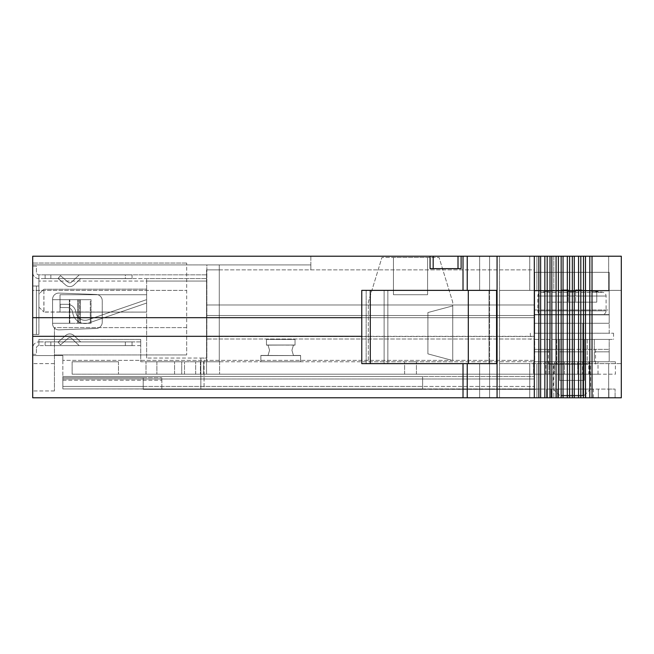 <?xml version="1.0" encoding="UTF-8"?>
<svg xmlns="http://www.w3.org/2000/svg" width="654" height="654" viewBox="0 0 654 654"><rect width="100%" height="100%" fill="white"/><g stroke="black" fill="none" stroke-linecap="round" stroke-linejoin="round"><path stroke-width="0.49" stroke-dasharray="3.27 2.45" d="M467.234 363.632L387.847 363.632L387.847 290.368L387.847 363.632L387.847 290.368L387.847 363.632L384.119 363.632L384.119 290.368L384.119 363.632L361.768 363.632L361.768 290.368L366.166 290.368L366.166 363.632L366.166 290.368L496.582 290.368L361.768 290.368L496.582 290.368L496.582 363.632L361.768 363.632L496.582 363.632L467.234 363.632L467.234 397.779L467.234 363.632L467.234 397.779L32.7 397.779L32.7 336.311L534.498 336.311L534.498 317.689L32.7 317.689L534.498 317.689L534.498 389.089L535.618 389.334L143.218 389.334L422.615 389.334L143.218 388.926L143.218 386.44L143.218 389.334L161.84 388.926L143.218 388.926L143.218 377.75L143.218 388.926L422.615 389.334L422.615 376.508L422.615 389.334L535.618 389.334L62.849 388.926L62.849 386.44L62.849 388.926L422.615 388.926L62.849 388.926L62.849 386.44L62.849 388.926L143.218 388.926L62.849 388.926L62.849 377.75L143.218 377.75L143.218 380.236L143.218 377.75L62.849 377.75L62.849 388.926L161.84 388.926L161.84 377.75L161.84 388.926L161.84 377.75L161.84 388.926L161.84 377.75L161.84 388.926L62.849 388.926L62.849 377.75L161.84 377.75L62.849 377.75L62.849 388.926L161.84 388.926L62.849 388.926L62.849 377.75L161.84 377.75L62.849 377.75L62.849 388.926L161.84 388.926L62.849 388.926L62.849 377.75L161.84 377.75L62.849 377.75L62.849 388.926L143.218 388.926L62.849 388.926L62.849 377.75L143.218 377.75L62.849 377.75L62.849 388.926L422.615 388.926L62.849 388.926L62.849 386.44L62.849 388.926L534.498 388.926L534.498 376.508L534.498 388.926L62.849 388.926L62.849 386.44L62.849 388.926L62.849 386.44L62.849 388.926L551.142 389.089L551.142 397.779L489.576 397.779L536.909 397.779L529.756 397.779L529.756 363.632L499.558 363.632L499.558 290.368L553.815 290.368L499.558 290.368L499.558 363.632L553.815 363.632L529.756 363.632L529.756 397.779L479.627 397.779L557.347 397.779L551.142 397.779L551.142 389.089L534.498 389.089L534.498 360.526L534.383 397.779L534.498 336.311L32.7 336.311L32.7 317.689L361.768 317.689M468.313 290.368L468.313 363.632M536.909 397.779L608.661 397.779L536.909 397.779L536.909 363.632L536.909 397.779M621.3 397.779L608.661 397.779L621.3 397.779L621.3 256.221L608.661 256.221L621.3 256.221L621.3 397.779L589.802 397.779L589.802 256.221L621.3 256.221L621.3 397.779M534.31 397.779L540.629 397.779L540.629 256.221L534.31 256.221L534.31 397.779L467.234 397.779M540.629 397.779L544.839 397.779L544.839 256.221L550.006 256.221L550.006 397.779L544.839 397.779M589.802 397.779L550.006 397.779M585.91 397.779L557.347 397.779L598.328 397.779L585.91 397.779L585.91 389.089L551.142 389.089L551.142 397.779L551.142 389.089L557.347 389.089L557.347 397.779L557.347 389.089L592.115 389.089L585.91 389.089L585.91 397.779M608.882 397.779L598.328 397.779L615.095 397.779L608.882 397.779L608.882 389.089L592.115 389.089L592.115 397.779L592.115 389.089L598.328 389.089L598.328 397.779L598.328 389.089L615.095 389.089L615.095 397.779L615.095 389.089L608.882 389.089L608.882 397.779M489.576 397.779L479.627 397.779L489.576 397.779L489.576 363.632L463.016 363.632L489.576 363.632L489.576 397.779L489.576 256.221L479.627 256.221L534.498 256.221L310.854 256.221L553.815 256.221L529.756 256.221L529.756 290.368L529.756 256.221L499.517 256.221L499.517 397.779L499.517 256.221L489.576 256.221L489.576 397.779M571.629 397.779L593.358 397.779L571.629 397.779M553.815 256.221L608.661 256.221L553.815 256.221L553.815 290.368L621.3 290.368L553.815 290.368L553.815 256.221M585.494 397.779L585.494 256.221L589.802 256.221M585.494 256.221L550.006 256.221M540.629 256.221L544.839 256.221M534.31 256.221L467.234 256.221L467.234 290.368L467.234 256.221L467.234 290.368L463.016 290.368L467.234 290.368M463.016 290.368L489.576 290.368L479.627 290.368L489.02 290.368L489.02 363.632L479.627 363.632L489.02 363.632L489.02 290.368L479.627 290.368L489.576 290.368L463.016 290.368L463.016 256.221L467.234 256.221M463.016 256.221L32.7 256.221L32.7 317.689M143.218 386.44L143.218 380.236L143.218 386.44L62.849 386.44L62.849 378.993L62.849 386.44L422.615 386.44L143.218 386.44M62.849 378.993L62.849 376.508L422.615 376.508L62.849 376.508L62.849 386.44L534.498 386.44L62.849 386.44L62.849 376.508L422.615 376.508L62.849 376.508L62.849 386.44L62.849 376.508L422.615 376.508L62.849 376.508L62.849 386.44L62.849 376.508L422.615 376.508L62.849 376.508L62.849 386.44L62.849 376.508L62.849 378.993L534.498 378.993L62.849 378.993M206.55 304.977L206.55 360.37L206.55 269.873L206.55 360.37L206.55 304.977L534.498 304.977L534.498 269.873L206.55 269.873L534.498 269.873L534.498 315.53L534.498 304.977L206.55 304.977M62.849 360.37L62.849 376.508L62.849 355.563L62.849 360.37L534.498 360.37L534.498 376.508L534.498 315.53L206.55 315.53L534.498 315.53L534.498 336.508L206.55 336.508L534.498 336.508L534.498 338.993L206.55 338.993L534.498 338.993L534.498 360.37L62.849 360.37M571.629 389.089L549.9 389.089L571.629 389.089M592.115 389.089L592.115 397.779L592.115 389.089M62.849 376.508L534.498 376.508L62.849 376.508M461.111 256.221L461.111 268.639L461.111 256.221L461.111 268.639L430.07 268.639L430.07 256.221L430.07 268.639L433.169 268.639L433.169 256.221M32.7 264.911L310.854 264.911L310.854 269.873L310.854 264.911L32.7 264.911L32.7 355.563L62.849 355.563L32.7 355.563L32.7 264.911M32.7 336.311L361.768 336.311M430.07 256.221L430.07 268.639L461.111 268.639L433.169 268.639M534.498 256.221L534.498 317.689L534.498 256.221M310.854 256.221L310.854 269.873L310.854 256.221M186.676 327.621L186.676 263.047L186.676 354.942L186.676 327.621L54.429 327.621L54.429 390.953L54.429 327.621L54.429 390.953L54.429 327.621L186.676 327.621M32.7 290.368L32.7 390.953L32.7 290.368L32.7 390.953L32.7 290.368L186.676 290.368L32.7 290.368M553.815 363.632L621.3 363.632L621.3 290.368L499.558 290.368L621.3 290.368L621.3 363.632L553.815 363.632L553.815 397.779L553.815 363.632M621.3 363.632L499.558 363.632L621.3 363.632M489.02 363.632L468.943 363.632L489.02 363.632M489.02 290.368L468.943 290.368L489.02 290.368M452.731 361.768L368.292 361.768L368.292 302.164L381.952 257.463L439.071 257.463L452.731 302.164L452.731 361.768L368.292 361.768L368.292 302.164L381.952 257.463L439.071 257.463L452.731 302.164L452.731 361.768M427.585 294.717L393.438 294.717L427.585 294.717L427.585 257.463L393.438 257.463L427.585 257.463L393.438 257.463L427.585 257.463L393.438 257.463L427.585 257.463L393.438 257.463L427.585 257.463L427.585 294.717L393.438 294.717L393.438 257.463L393.438 294.717L427.585 294.717L393.438 294.717L427.585 294.717L427.585 257.463L427.585 294.717L393.438 294.717L393.438 257.463L393.438 294.717L427.585 294.717M427.896 312.547L427.896 353.871L427.896 312.547L452.731 305.892L452.731 360.526L452.731 305.892L452.731 360.526L452.731 305.892L452.731 360.526L452.731 305.892L452.731 360.526L452.731 305.892L427.896 312.547L427.896 353.871L452.731 360.526L427.896 353.871L427.896 312.547L452.731 305.892L427.896 312.547L427.896 353.871L452.731 360.526L427.896 353.871L427.896 312.547L452.731 305.892L427.896 312.547L427.896 353.871L452.731 360.526L427.896 353.871L427.896 312.547L452.731 305.892L427.896 312.547M427.896 353.871L452.731 360.526L427.896 353.871M561.075 395.915L582.804 395.915L561.075 395.915L561.075 323.272L582.804 323.272L561.075 323.272L582.804 323.272L561.075 323.272L561.075 395.915L561.075 323.272L561.075 395.915L582.804 395.915L582.804 323.272L582.804 395.915L582.804 323.272L582.804 395.915L561.075 395.915M534.686 323.272L534.686 290.94L534.686 333.221L534.686 290.94L534.686 323.272L609.193 323.272L609.193 290.94L609.193 323.272L534.686 323.272L534.686 272.309L534.686 323.272L609.193 323.272L609.193 272.309L609.193 323.272L534.686 323.272M534.686 310.004L534.686 272.309L534.686 314.59L534.686 310.004L609.193 310.004L609.193 314.59L609.193 272.309L609.193 310.004L534.686 310.004M609.193 333.221L609.193 314.852L609.193 333.221L571.939 333.221L613.542 333.205L534.686 333.221L609.193 333.221M534.686 314.59L609.193 314.59L534.686 314.59M534.686 333.221L571.939 333.221L534.686 333.205M541.52 314.59L571.939 314.59L541.52 314.59C539.231 314.337 537.989 313.103 537.792 310.854L606.086 310.854L537.792 310.854L537.792 296.025L606.086 296.025L537.792 296.025C537.931 294.047 538.97 292.82 540.899 292.354L602.98 292.354L540.899 292.354A186.267 186.267 0 0 1 547.104 291.406M602.367 314.59L571.939 314.59L602.367 314.59C604.648 314.337 605.89 313.103 606.086 310.854L606.086 296.025C605.947 294.047 604.909 292.82 602.98 292.354A186.267 186.267 0 0 0 596.775 291.406M561.042 395.294L584.357 395.294L561.042 395.294M555.589 389.089L590.57 389.089L555.589 389.089M588.289 364.253L553.317 364.253L588.289 364.253M534.686 339.418L613.542 339.418L534.686 339.418L534.686 351.836L534.686 339.418L559.522 339.418L549.589 339.418L549.589 361.768L534.686 361.768L534.686 349.35L549.589 349.35L549.589 361.768L549.589 351.836L549.589 361.768L534.686 361.768L549.589 361.768L534.686 361.768L534.686 351.836L549.589 351.836L549.589 339.418L549.589 351.836L534.686 351.836L549.589 351.836L534.686 351.836L534.686 349.35L549.589 349.35L549.589 339.418M565.121 289.91L568.212 289.82L568.212 291.447L575.667 291.447L575.667 289.82C579.15 290.204 574.899 289.052 596.775 291.447L596.775 302.164L568.212 302.164L596.775 302.164L596.775 291.447L575.667 289.82L575.667 291.447L568.212 291.447L568.212 289.82C564.729 290.204 568.98 289.052 547.104 291.447L547.104 302.164L568.212 302.164L547.104 302.164L547.104 291.447L565.121 289.91M575.667 291.447L575.667 302.164L575.667 291.447M568.212 291.447L568.212 302.164L568.212 291.447M571.939 364.253L548.346 364.253L571.939 364.253M571.939 349.35L548.346 349.35L571.939 349.35M584.357 339.418L559.522 339.418L559.522 351.844L559.522 339.418L559.522 351.844L559.522 339.418L594.29 339.418L584.357 339.418L584.357 351.844L584.357 339.418M609.193 339.418L594.29 339.418L594.29 349.35L609.193 349.35L609.193 361.768L609.193 339.418L594.29 339.418L609.193 339.418L609.193 351.836L609.193 349.35L584.357 349.35L594.29 349.35L594.29 339.418L594.29 351.836L594.29 339.418M571.939 339.418L587.21 339.418L571.939 339.418M609.193 361.768L609.193 351.836L609.193 361.768L594.29 361.768L594.29 349.35L609.193 349.35L594.29 349.35L594.29 361.768L609.193 361.768L594.29 361.768L594.29 351.836L594.29 361.768L609.193 361.768M559.522 380.407L559.522 351.844L584.357 351.844L559.522 351.844L584.357 351.844L584.357 380.407L559.522 380.407L559.522 351.844L584.357 351.844L584.357 380.407L559.522 380.407L559.522 351.844L559.522 380.407L584.357 380.407L584.357 351.844L584.357 380.407L559.522 380.407M559.522 349.35L584.357 349.35L559.522 349.35M32.7 266.153L36.428 266.153L36.428 272.358A2.485 2.485 0 0 0 38.905 274.844L38.905 278.571A6.205 6.205 0 0 1 32.7 272.358L32.7 266.153L36.428 266.153L36.428 272.358A2.485 2.485 0 0 0 38.905 274.844L206.55 274.844L206.55 281.057L206.55 274.844L38.905 274.844L38.905 286.019L38.905 274.844L38.905 278.571L206.55 278.571L206.55 281.057L206.55 278.571L38.905 278.571L38.905 286.019L32.7 286.019L32.7 334.447L36.428 334.447L36.428 286.019L32.7 286.019L38.905 286.019L36.428 286.019L36.428 334.447L36.428 286.019L36.428 334.447L38.905 334.447L32.7 334.447L32.7 286.019L38.905 286.019L38.905 278.571A6.205 6.205 0 0 1 32.7 272.383M32.7 334.447L38.905 334.447L32.7 334.447L32.7 286.019M125.355 278.571L45.118 278.571L132.043 278.571L125.355 278.571L125.355 274.844L132.043 274.844L132.043 278.62L132.043 274.844L45.118 274.844L45.118 278.571L50.849 278.571L45.118 278.571L45.118 274.844L132.043 274.844L125.355 274.844L125.355 278.571M206.55 339.418L206.55 281.057L206.55 339.418M45.118 274.844L45.118 278.571L45.118 274.844L50.849 274.844L45.118 274.844M132.043 278.62L80.679 278.62L132.043 278.62M38.905 334.447L38.905 286.019L38.905 334.447M102.237 322.258A6.205 6.205 0 0 1 96.261 328.463L59.015 329.861A6.205 6.205 0 0 1 52.573 323.656L52.573 299.295A6.205 6.205 0 0 1 59.015 293.09L96.261 294.488A6.205 6.205 0 0 1 102.237 300.693L102.237 322.258A6.205 6.205 0 0 1 96.261 328.463L59.015 329.861A6.205 6.205 0 0 1 52.573 323.656L52.573 299.295A6.205 6.205 0 0 1 59.015 293.09L96.261 294.488A6.205 6.205 0 0 1 102.237 300.693L102.237 322.258A6.205 6.205 0 0 1 96.261 328.463A6.205 6.205 0 0 0 102.237 322.258L102.237 300.693A6.205 6.205 0 0 0 96.261 294.488L59.015 293.09A6.205 6.205 0 0 0 52.573 299.295L52.573 323.272L52.565 299.679L69.831 299.679L52.573 299.679L52.573 323.656A6.205 6.205 0 0 0 59.015 329.861L96.261 328.463L59.015 329.861A6.205 6.205 0 0 1 52.573 323.656L52.573 299.295A6.205 6.205 0 0 1 59.015 293.09L96.261 294.488A6.205 6.205 0 0 1 102.237 300.693L102.237 322.258M206.55 361.768L140.733 361.768L140.733 345.108L140.733 361.768L206.55 361.768L140.733 361.768L140.733 339.418L140.733 361.768L219.589 361.768L206.55 361.768L219.589 361.768L206.55 361.768L206.55 374.186L219.589 374.186L206.55 374.186L219.589 374.186L206.55 374.186L206.55 361.768M58.051 278.449L65.727 285.079A6.205 6.205 0 0 0 74.049 284.891L80.679 278.62L74.049 284.891A6.205 6.205 0 0 1 65.727 285.079A6.205 6.205 0 0 0 74.049 284.891A6.205 6.205 0 0 1 65.727 285.079L58.051 278.449L65.727 285.079L58.051 278.449L60.487 275.628L68.163 282.258A2.485 2.485 0 0 0 71.49 282.185L79.199 274.893L132.043 274.893L79.199 274.893L132.043 274.893L79.199 274.893L71.49 282.185A2.485 2.485 0 0 1 68.163 282.258A2.485 2.485 0 0 0 71.49 282.185A2.485 2.485 0 0 1 68.163 282.258L60.487 275.628L58.051 278.449L60.487 275.628L68.163 282.258L60.487 275.628L58.051 278.449M140.733 341.903L38.905 341.903L38.905 345.623L38.905 339.418L38.905 341.903L140.733 341.903L140.733 339.418L140.733 341.903M38.905 339.418L38.905 345.623L38.905 339.418L140.733 339.418L140.733 345.108L140.733 339.418L38.905 339.418M69.357 323.272L69.357 299.679L77.597 299.679L69.357 299.679L69.357 323.272L52.565 323.272L69.831 323.272L69.831 299.679L69.831 323.272L52.573 323.272L69.357 323.272M140.733 345.623L38.905 345.623L140.733 345.623M125.355 341.903L45.118 341.903L125.355 341.903L125.355 345.623L45.118 345.623L132.043 345.623L50.849 345.623L132.043 345.623L125.355 345.623L125.355 341.903M50.849 345.623L45.118 345.623L50.849 345.623L50.849 341.903L50.849 345.623M32.7 354.321L36.428 354.321L36.428 348.108L36.428 354.321L32.7 354.321L32.7 348.108A6.205 6.205 0 0 1 38.905 341.903A6.205 6.205 0 0 0 32.7 348.091M36.428 348.108A2.485 2.485 0 0 1 38.905 345.623A2.485 2.485 0 0 0 36.428 348.108M91.061 323.272L77.597 323.272L80.385 323.272L80.385 299.679L77.597 299.679L80.385 299.679L80.385 323.272L91.061 323.272L69.831 323.272L79.633 323.272L79.633 299.679L69.831 299.679L79.633 299.679L79.633 323.272L91.061 323.272L91.061 299.679L80.385 299.679L91.061 299.679L90.309 299.679L91.061 299.679L91.061 323.272M90.309 299.679L79.633 299.679L90.309 299.679L90.309 323.272L90.309 299.679M132.043 341.903L132.043 345.623L132.043 341.903L132.043 345.623L132.043 341.903L132.043 345.623L132.043 341.903L80.679 341.903L132.043 341.903L80.679 341.903L132.043 341.903L132.043 345.623L132.043 341.903M45.118 341.903L45.118 345.623L45.118 341.903M79.199 345.623L132.043 345.623L79.199 345.623L132.043 345.623L79.199 345.623L71.49 338.331A2.485 2.485 0 0 0 68.163 338.257L60.487 344.895L68.163 338.257A2.485 2.485 0 0 1 71.49 338.331L79.199 345.623L71.49 338.331A2.485 2.485 0 0 0 68.163 338.257L60.487 344.895L68.163 338.257A2.485 2.485 0 0 1 71.49 338.331L79.199 345.623M58.051 342.075L60.487 344.895L58.051 342.075L65.727 335.437A6.205 6.205 0 0 1 74.049 335.625L80.679 341.903L74.049 335.625A6.205 6.205 0 0 0 65.727 335.437L58.051 342.075L60.487 344.895L58.051 342.075L65.727 335.437A6.205 6.205 0 0 1 74.049 335.625L80.679 341.903L74.049 335.625A6.205 6.205 0 0 0 65.727 335.437L58.051 342.075M268.034 345.132L295.028 345.01L266.464 345.01L266.464 339.418L295.028 339.418L295.028 345.132L293.45 345.132L291.921 350.282L293.45 355.433L300.611 355.433L293.45 355.433L291.921 350.282L293.45 345.132L291.921 350.282L293.45 355.433L300.611 355.563L260.872 355.433L260.872 361.768L260.872 355.563L300.611 355.563L300.611 361.768L300.611 355.433L293.45 355.433L291.921 350.282L293.45 345.132L291.921 350.282L293.45 355.433L300.611 355.563L260.872 355.433L260.872 361.768L300.611 361.768L300.611 355.433L293.45 355.433L291.921 350.282L293.45 345.132L291.921 350.282L293.45 355.433L300.611 355.563L260.872 355.563L300.611 355.563L300.611 361.768L300.611 355.433L293.45 355.433L291.921 350.282L293.45 345.132L295.028 345.132L293.45 345.132L295.028 345.132L293.45 345.132L295.028 345.132L293.45 345.132L295.028 345.132L295.028 339.418L295.028 345.01L266.464 345.132L295.028 345.01L295.028 339.418L295.028 345.01L266.464 345.01L266.464 339.418L295.028 339.418L295.028 345.132L295.028 339.418L266.464 339.418L266.464 345.132L295.028 345.01L266.464 345.01L266.464 339.418L295.028 339.418L266.464 339.418L266.464 345.132L268.034 345.132L269.571 350.282L268.034 355.433L269.571 350.282L268.034 345.132L266.464 345.132L268.034 345.132L269.571 350.282L268.034 355.433L260.872 355.433L260.872 361.768L300.611 361.768L260.872 361.768L260.872 355.563L300.611 355.563L260.872 355.563L268.034 355.433L269.571 350.282L268.034 345.132L266.464 345.132L268.034 345.132L269.571 350.282L268.034 355.433L260.872 355.433L268.034 355.433L269.571 350.282L268.034 345.132L266.464 345.132L268.034 345.132L269.571 350.282L268.034 355.433L260.872 355.433L268.034 355.433L269.571 350.282L268.034 345.132M260.872 361.768L300.611 361.768L260.872 361.768L260.872 355.563L260.872 361.768L300.611 361.768L260.872 361.768L260.872 355.563L300.611 355.563L300.611 361.768L260.872 361.768M266.464 339.418L295.028 339.418L295.028 345.132L266.464 345.01L266.464 339.418L266.464 345.01L266.464 339.418L295.028 339.418L266.464 339.418M268.034 355.433L260.872 355.433L268.034 355.433M146.635 303.047L89.108 322.863A12.418 12.418 0 0 1 72.929 313.781L72.504 311.835A5.469 5.469 0 0 0 67.166 307.535L60.25 307.535L60.25 304.314L67.166 304.314A8.69 8.69 0 0 1 75.66 311.149L76.085 313.086L75.66 311.149A8.69 8.69 0 0 0 67.166 304.314L60.25 304.314L60.25 307.535L60.25 304.314L67.166 304.314A8.69 8.69 0 0 1 75.66 311.149L76.085 313.086L75.66 311.149A8.69 8.69 0 0 0 67.166 304.314L60.25 304.314L60.25 307.535L60.25 304.314L67.166 304.314A8.69 8.69 0 0 1 75.66 311.149L76.085 313.086L75.66 311.149A8.69 8.69 0 0 0 67.166 304.314L60.25 304.314L60.25 307.535L60.25 304.314L67.166 304.314A8.69 8.69 0 0 1 75.66 311.149L76.085 313.086L75.66 311.149A8.69 8.69 0 0 0 67.166 304.314L60.25 304.314L60.25 307.535L67.166 307.535A5.469 5.469 0 0 1 72.504 311.835L72.929 313.781L72.504 311.835A5.469 5.469 0 0 0 67.166 307.535L60.25 307.535L67.166 307.535A5.469 5.469 0 0 1 72.504 311.835L72.929 313.781L72.504 311.835A5.469 5.469 0 0 0 67.166 307.535L60.25 307.535L67.166 307.535A5.469 5.469 0 0 1 72.504 311.835L72.929 313.781L72.504 311.835A5.469 5.469 0 0 0 67.166 307.535L60.25 307.535L67.166 307.535A5.469 5.469 0 0 1 72.504 311.835L72.929 313.781A12.418 12.418 0 0 0 89.108 322.863A12.418 12.418 0 0 1 72.929 313.781A12.418 12.418 0 0 0 89.108 322.863A12.418 12.418 0 0 1 72.929 313.781A12.418 12.418 0 0 0 89.108 322.863A12.418 12.418 0 0 1 72.929 313.781A12.418 12.418 0 0 0 89.108 322.863L146.635 303.047L89.108 322.863L146.635 303.047L89.108 322.863L146.635 303.047L89.108 322.863L146.635 303.047L146.635 299.818L146.635 303.047M146.095 299.818L88.053 319.814A9.189 9.189 0 0 1 76.085 313.086A9.189 9.189 0 0 0 88.053 319.814A9.189 9.189 0 0 1 76.085 313.086A9.189 9.189 0 0 0 88.053 319.814A9.189 9.189 0 0 1 76.085 313.086A9.189 9.189 0 0 0 88.053 319.814A9.189 9.189 0 0 1 76.085 313.086A9.189 9.189 0 0 0 88.053 319.814L146.095 299.818M146.635 358.04L146.635 278.571L146.635 358.04L206.86 358.04L146.635 358.04M146.635 312.097L146.635 294.717L60.021 294.717L146.635 294.717L60.021 294.717L146.635 294.717L60.021 294.717L146.635 294.717L60.021 294.717L146.635 294.717L146.635 312.097L146.635 289.125L43.875 289.248L146.635 289.125L146.635 312.097L146.635 294.717L146.635 312.097L146.635 294.717L146.635 312.097L146.635 294.717L146.635 312.097L60.021 312.097L60.021 294.717L60.021 312.097L60.021 294.717L60.021 312.097L60.021 294.717L60.021 312.097L60.021 294.717L60.021 312.097L146.635 312.097L43.875 311.974L43.875 289.248L43.998 312.097L146.635 312.097M204.073 358.04L200.843 358.04L204.073 358.04L200.843 358.04L204.073 358.04L200.843 358.04L204.073 358.04L200.843 358.04L204.073 358.04L204.073 389.334L200.843 389.334L204.073 389.334L200.843 389.334L204.073 389.334L200.843 389.334L204.073 389.334L200.843 389.334L204.073 389.334L204.073 358.04M206.86 358.04L206.86 278.571L146.635 278.571L206.86 278.571L206.86 281.057L146.635 281.057L206.86 281.057L206.86 358.04M200.843 358.04L200.843 389.334L200.843 358.04M38.905 307.135L43.875 311.974L38.905 307.135L38.905 294.096L43.875 289.248L38.905 294.096L38.905 307.135M219.278 269.873L219.278 361.768L219.278 264.911L219.278 269.873L206.86 269.873L219.278 269.873L206.86 269.873L206.86 264.911L219.278 264.911L206.86 264.911L206.86 269.873L219.278 269.873M206.86 361.768L219.278 361.768L206.86 361.768L206.86 269.873L206.86 361.768M571.939 361.768L598.018 361.768L571.939 361.768M571.939 374.186L598.018 374.186L571.939 374.186M72.128 361.768L118.464 361.768L72.128 361.768L72.128 374.186L118.464 374.186L72.128 374.186L72.128 361.768M156.878 361.768L533.443 361.768L181.714 361.768L181.714 374.186L118.464 374.186L533.443 374.186L181.714 374.186L181.714 361.768L156.878 361.768L156.878 374.186L156.878 361.768M533.443 361.768L564.467 361.768L533.443 361.768L533.443 374.186L564.467 374.186L533.443 374.186L533.443 361.768M577.711 361.768L564.467 361.768L588.796 361.768L577.711 361.768L577.711 374.186L564.467 374.186L588.796 374.186L577.711 374.186L577.711 361.768M588.796 361.768L615.398 361.768L588.796 361.768L588.796 374.186L615.398 374.186L615.398 361.768L615.398 374.186L588.796 374.186L588.796 361.768M160.295 361.768L146.014 361.768L160.295 361.768M190.093 361.768L195.685 361.768L190.093 361.768M410.508 361.768L416.41 361.768L410.508 361.768M203.639 361.768L200.41 361.768L203.639 361.768L200.41 361.768L203.639 361.768L200.41 361.768L203.639 361.768L200.41 361.768L203.639 361.768L203.639 374.186L200.41 374.186L203.639 374.186L200.41 374.186L203.639 374.186L200.41 374.186L203.639 374.186L200.41 374.186L203.639 374.186L203.639 361.768M582.493 361.768L554.551 361.768L589.328 361.768L582.493 361.768L582.493 374.186L561.385 374.186L589.328 374.186L554.551 374.186L589.328 374.186L582.493 374.186L582.493 361.768M561.385 361.768L554.551 361.768L561.385 361.768L561.385 374.186L554.551 374.186L561.385 374.186L561.385 361.768M118.464 361.768L118.464 374.186L118.464 361.768M200.41 361.768L200.41 374.186L200.41 361.768M219.589 361.768L219.589 374.186L219.589 361.768M410.508 374.186L416.41 374.186L410.508 374.186M190.093 374.186L195.685 374.186L190.093 374.186M160.295 374.186L146.014 374.186L160.295 374.186M370.287 290.368L370.287 363.632M62.849 380.236L161.84 380.236L62.849 380.236M546.589 389.089L546.589 397.779L546.589 389.089M458.004 256.221L458.004 268.639M497.065 256.221L497.065 397.779M538.839 397.779L538.839 256.221M547.177 397.779L547.177 256.221M551.845 397.779L551.845 256.221M556.088 397.779L556.088 256.221M558.393 397.779L558.393 256.221M561.157 256.221L561.157 397.779M563.053 397.779L563.053 256.221M567.32 397.779L567.32 256.221M569.609 397.779L569.609 256.221M572.324 256.221L572.324 397.779M574.269 397.779L574.269 256.221M578.561 397.779L578.561 256.221M580.817 397.779L580.817 256.221M583.491 256.221L583.491 397.779M592.025 397.779L592.025 256.221M54.429 363.632L32.7 363.632L54.429 363.632M489.576 290.368L489.576 256.221L489.576 290.368M536.909 290.368L536.909 256.221L536.909 290.368M608.661 290.368L608.661 256.221L608.661 290.368M608.661 397.779L608.661 363.632L608.661 397.779M463.016 397.779L463.016 363.632M534.686 314.852L609.193 314.852L534.686 314.852M578.757 289.91A186.267 163.467 90 0 1 599.178 292.354M594.29 351.836L609.193 351.836L594.29 351.836M534.686 349.35L549.589 349.35L534.686 349.35M206.55 281.057L38.905 281.057L206.55 281.057M50.849 278.571L50.849 274.844L50.849 278.571M77.597 323.272L77.597 299.679L77.597 323.272M78.521 323.272L78.521 299.679L78.521 323.272M548.951 374.186L548.951 361.768L548.951 374.186M564.467 374.186L564.467 361.768L564.467 374.186M549.9 397.779L549.9 389.089M593.358 397.779L593.358 389.089M186.676 263.047L32.7 263.047L186.676 263.047M186.676 354.942L54.429 354.942L186.676 354.942M54.429 390.953L32.7 390.953L54.429 390.953M479.627 397.779L479.627 363.632L479.627 397.779M479.627 290.368L479.627 256.221L479.627 290.368M534.686 290.94L609.193 290.94L534.686 290.94M534.686 272.309L609.193 272.309L534.686 272.309M559.522 395.294L553.317 389.089L553.317 364.253M584.357 395.294L590.57 389.089L590.57 364.253M530.337 333.205L530.337 339.418M613.542 333.205L613.542 339.418M548.346 349.35L548.346 364.253M595.532 349.35L595.532 364.253M587.21 339.418L587.21 364.253L587.21 339.418M556.668 339.418L556.668 364.253L556.668 339.418M598.018 374.186L598.018 361.768M554.551 374.186L554.551 361.768L554.551 374.186M589.328 374.186L589.328 361.768L589.328 374.186M545.861 374.186L545.861 361.768M404.613 374.186L404.613 361.768L404.613 374.186M416.41 374.186L416.41 361.768L416.41 374.186M184.51 374.186L184.51 361.768L184.51 374.186M195.685 374.186L195.685 361.768L195.685 374.186M146.014 374.186L146.014 361.768L146.014 374.186M174.569 374.186L174.569 361.768L174.569 374.186"/><path stroke-width="0.98" d="M370.287 290.368L496.582 290.368L496.582 363.632L370.287 363.632L370.287 290.368L361.768 290.368L361.768 363.632L370.287 363.632M468.313 290.368L468.313 363.632M592.025 256.221L621.3 256.221L621.3 397.779L592.025 397.779L592.025 256.221L580.817 256.221L580.817 397.779L585.494 397.779L585.494 256.221M585.494 397.779L592.025 397.779M467.234 363.632L467.234 397.779L580.817 397.779M467.234 397.779L463.016 397.779L463.016 363.632M361.768 336.311L32.7 336.311L32.7 397.779L463.016 397.779M32.7 336.311L32.7 256.221L433.169 256.221L433.169 268.639L461.111 268.639L461.111 256.221L497.065 256.221L497.065 397.779M458.004 268.639L458.004 256.221L433.169 256.221M458.004 256.221L461.111 256.221M538.839 397.779L538.839 256.221L497.065 256.221M538.839 256.221L547.177 256.221L547.177 397.779M550.006 397.779L550.006 256.221L547.177 256.221M550.006 256.221L558.393 256.221L558.393 397.779M561.157 397.779L561.157 256.221L558.393 256.221M561.157 256.221L569.609 256.221L569.609 397.779M572.324 397.779L572.324 256.221L569.609 256.221M572.324 256.221L580.817 256.221M430.07 256.221L430.07 268.639L433.169 268.639M32.7 317.689L361.768 317.689M534.31 397.779L534.31 256.221M467.234 256.221L467.234 290.368M32.7 334.447L32.7 286.019M32.7 272.383A6.205 6.205 0 0 1 32.7 272.358L32.7 266.153M32.7 354.321L32.7 348.108A6.205 6.205 0 0 1 32.7 348.091M589.802 397.779L589.802 256.221M583.491 397.779L583.491 256.221M578.561 397.779L578.561 256.221M574.269 397.779L574.269 256.221M567.32 397.779L567.32 256.221M563.053 397.779L563.053 256.221M556.08 397.779L556.08 256.221M551.845 397.779L551.845 256.221M544.839 397.779L544.839 256.221M540.629 397.779L540.629 256.221M463.016 290.368L463.016 256.221"/></g></svg>
